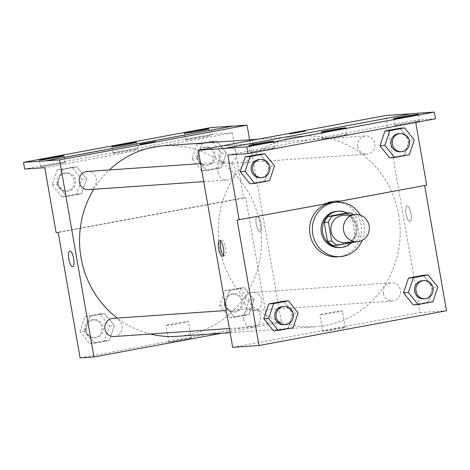 <?xml version="1.0" encoding="UTF-8"?>
<svg xmlns="http://www.w3.org/2000/svg" width="470" height="470" viewBox="0 0 470 470"><rect width="100%" height="100%" fill="white"/><g stroke="black" fill="none" stroke-linecap="round" stroke-linejoin="round"><path stroke-width="0.35" stroke-dasharray="2.35 1.76" d="M342.941 215.407A13.648 12.996 -94 0 1 356.848 228.12A13.648 12.996 -94 0 1 344.833 242.632M359.38 235.881A17.613 16.767 -94 0 1 355.408 241.903L351.237 242.203A17.613 16.767 -94 0 0 355.22 236.169L351.93 217.316L356.09 217.028L359.38 235.881L355.22 236.169M353.522 214.672A17.613 16.767 -94 0 1 356.09 217.028M346.155 213.092A17.613 16.767 -94 0 1 351.93 217.316M333.301 245.528L351.237 242.203M351.63 242.608A18.195 17.325 86 0 0 347.318 213.01M337.078 211.253A18.195 17.325 -94 0 1 355.62 228.209A18.195 17.325 -94 0 1 339.599 247.555M360.461 215.237A27.289 25.985 -94 0 1 362.206 240.387M333.677 202.37A27.289 25.985 -94 0 1 361.489 227.797A27.289 25.985 -94 0 1 337.454 256.826M337.924 201.348L426.684 185.127M334.646 201.231A28.382 27.025 86 0 0 333.6 201.283A28.382 27.025 86 0 0 323.806 203.968L325.886 203.821M237.127 220.042L323.806 203.968M293.086 327.731L288.233 328.072L273.47 330.81L288.233 328.072L293.268 313.267L283.539 301.2L293.268 313.267L298.121 312.932M432.841 301.816L427.988 302.151L413.23 304.889L427.988 302.151L433.023 287.346L423.3 275.279L433.023 287.346L437.876 287.011M243.63 319.412A9.095 8.66 -94 0 1 251.52 308.755A9.095 8.66 -94 0 1 260.791 317.232A9.095 8.66 -94 0 1 252.784 326.909A9.095 8.66 -94 0 1 243.63 319.412M217.992 172.519A9.095 8.66 -94 0 1 225.888 161.868A9.095 8.66 -94 0 1 235.159 170.34A9.095 8.66 -94 0 1 227.145 180.016A9.095 8.66 -94 0 1 217.992 172.519M232.668 347.336L420.145 312.568L385.758 115.52M357.752 146.605A9.095 8.66 -94 0 1 365.642 135.948A9.095 8.66 -94 0 1 374.913 144.425A9.095 8.66 -94 0 1 366.9 154.095A9.095 8.66 -94 0 1 357.752 146.605M383.385 293.492A9.095 8.66 -94 0 1 391.281 282.84A9.095 8.66 -94 0 1 400.552 291.312A9.095 8.66 -94 0 1 392.538 300.988A9.095 8.66 -94 0 1 383.385 293.492M398.689 214.831A95.522 90.951 -94 0 1 315.822 326.721A95.522 90.951 -94 0 1 219.737 248.019A95.522 90.951 -94 0 1 302.604 136.136A95.522 90.951 -94 0 1 398.689 214.831M411.473 113.734L224.631 148.455M344.721 327.443A11.409 0.376 -9.9 0 0 332.243 329.358A11.409 0.376 -9.9 0 0 322.796 331.385A11.409 0.376 -9.9 0 0 334.099 329.793A11.409 0.376 -9.9 0 0 345.274 327.461A11.409 0.376 -9.9 0 0 344.721 327.443M420.145 312.568L446.5 310.74M409.869 221.493A7.961 2.421 -100.5 0 0 409.952 221.488A7.961 2.421 -100.5 0 0 410.88 213.216A7.961 2.421 -100.5 0 0 407.049 205.831A7.961 2.421 -100.5 0 0 406.098 213.962A7.961 2.421 -100.5 0 0 409.869 221.493A7.961 2.421 79.5 0 1 406.092 213.962A7.961 2.421 79.5 0 1 407.044 205.831A7.961 2.421 79.5 0 1 410.874 213.216A7.961 2.421 79.5 0 1 409.946 221.488A7.961 2.421 79.5 0 1 409.863 221.493M415.744 122.453L415.351 120.191L435.461 118.798M341.813 310.782A11.409 0.376 170.1 0 1 342.366 310.799A11.409 0.376 170.1 0 1 331.191 313.137A11.409 0.376 170.1 0 1 319.888 314.724A11.409 0.376 170.1 0 1 329.335 312.697A11.409 0.376 170.1 0 1 341.813 310.782M289.726 133.885L305.406 131.154M223.391 255.21A7.961 2.421 -100.5 0 0 224.619 255.856A7.961 2.421 -100.5 0 0 225.571 247.725A7.961 2.421 -100.5 0 0 221.799 240.194A7.961 2.421 -100.5 0 0 221.717 240.199A7.961 2.421 -100.5 0 0 220.8 241.245M409.288 154.777L404.429 155.118L389.671 157.855L404.429 155.118L409.464 140.313L399.741 128.245L409.464 140.313L414.323 139.978M269.527 180.697L264.675 181.032L249.917 183.77L264.675 181.032L269.709 166.233L259.986 154.166L269.709 166.233L274.562 165.892M227.874 154.959L415.351 120.191M274.069 147.921A12.508 0.417 -9.9 0 0 260.386 150.024A12.508 0.417 -9.9 0 0 250.028 152.245A12.508 0.417 -9.9 0 0 262.425 150.506A12.508 0.417 -9.9 0 0 274.674 147.944A12.508 0.417 -9.9 0 0 274.069 147.921M418.94 121.054A12.508 0.417 -9.9 0 0 405.257 123.158A12.508 0.417 -9.9 0 0 394.9 125.378A12.508 0.417 -9.9 0 0 407.296 123.639A12.508 0.417 -9.9 0 0 419.546 121.078A12.508 0.417 -9.9 0 0 418.94 121.054M346.507 134.49A12.508 0.417 -9.9 0 0 332.819 136.588A12.508 0.417 -9.9 0 0 322.467 138.815A12.508 0.417 -9.9 0 0 334.857 137.07A12.508 0.417 -9.9 0 0 347.113 134.508A12.508 0.417 -9.9 0 0 346.507 134.49M93.736 189.269A95.522 90.951 -94 0 1 109.316 169.952M163.901 145.759A95.522 90.951 -94 0 1 261.238 234.753A95.522 90.951 -94 0 1 177.12 336.344M150.3 334.017A95.522 90.951 -94 0 1 117.23 318.072M114.081 336.532A9.095 8.66 86 0 0 121.971 325.874A9.095 8.66 86 0 0 112.818 318.378M219.049 156.228A9.095 8.66 -94 0 1 226.939 145.571A9.095 8.66 -94 0 1 236.21 154.048A9.095 8.66 -94 0 1 228.197 163.719A9.095 8.66 -94 0 1 219.049 156.228M87.185 171.491A9.095 8.66 -94 0 1 96.456 179.963A9.095 8.66 -94 0 1 88.442 189.639M244.682 303.115A9.095 8.66 -94 0 1 252.578 292.463A9.095 8.66 -94 0 1 261.849 300.935A9.095 8.66 -94 0 1 253.835 310.611A9.095 8.66 -94 0 1 244.682 303.115M221.887 333.236L281.442 322.191L249.611 139.813M254.094 299.76L249.059 314.565L234.301 317.303L224.578 305.236L229.613 290.431L244.371 287.693L254.094 299.76L244.371 287.693L229.613 290.431L224.578 305.236L234.301 317.303L249.059 314.565L254.094 299.76L249.241 300.101L239.518 288.034L224.754 290.771L219.719 305.576L229.448 317.638L244.206 314.9L249.241 300.101M84.817 331.156L89.852 316.351L104.616 313.613L114.339 325.681L109.304 340.486L94.546 343.223L84.817 331.156L94.546 343.223L109.304 340.486L114.339 325.681L104.616 313.613L89.852 316.351L84.817 331.156L79.965 331.491L89.688 343.558L104.452 340.821L109.487 326.015L99.758 313.948L85 316.686L79.965 331.491M80.094 357.923L267.571 323.154L245.675 197.688L58.198 232.456M190.761 338.124A11.409 0.376 -9.9 0 0 178.283 340.039A11.409 0.376 -9.9 0 0 168.836 342.066A11.409 0.376 -9.9 0 0 180.139 340.48A11.409 0.376 -9.9 0 0 191.314 338.142A11.409 0.376 -9.9 0 0 190.761 338.124M267.571 323.154L281.442 322.191M260.069 231.886A7.961 2.421 -100.5 0 0 260.151 231.88A7.961 2.421 -100.5 0 0 261.079 223.608A7.961 2.421 -100.5 0 0 257.249 216.224A7.961 2.421 -100.5 0 0 256.297 224.355A7.961 2.421 -100.5 0 0 260.069 231.886A7.961 2.421 79.5 0 1 256.291 224.355A7.961 2.421 79.5 0 1 257.243 216.224A7.961 2.421 79.5 0 1 261.073 223.608A7.961 2.421 79.5 0 1 260.151 231.88A7.961 2.421 79.5 0 1 260.063 231.886M245.675 197.688L243.595 197.829L232.262 132.893L212.152 134.291L210.977 127.57M72.674 266.649L72.68 266.643A7.961 2.421 -100.5 0 0 72.68 266.643A7.961 2.421 -100.5 0 0 73.631 258.512A7.961 2.421 -100.5 0 0 69.86 250.98A7.961 2.421 -100.5 0 0 69.772 250.992L69.772 250.992M187.853 321.462A11.409 0.376 170.1 0 1 188.405 321.486A11.409 0.376 170.1 0 1 177.231 323.818A11.409 0.376 170.1 0 1 165.928 325.404A11.409 0.376 170.1 0 1 175.375 323.378A11.409 0.376 170.1 0 1 187.853 321.462M139.925 144.278L155.605 141.541M212.152 134.291L24.675 169.059M243.595 197.829L56.118 232.597M62.14 169.605L76.898 166.868L86.621 178.935L81.586 193.74L66.828 196.472L57.105 184.41L62.14 169.605L57.105 184.41L66.828 196.472L81.586 193.74L86.621 178.935L76.898 166.868L62.14 169.605L57.281 169.94L52.246 184.745L61.97 196.812L76.733 194.075L81.768 179.27L72.045 167.203L57.281 169.94M201.894 143.685L216.652 140.947L226.376 153.014L221.341 167.819L206.583 170.557L196.859 158.49L201.894 143.685L196.859 158.49L206.583 170.557L221.341 167.819L226.376 153.014L216.652 140.947L201.894 143.685L197.042 144.026L192.001 158.825L201.73 170.892L216.488 168.154L221.523 153.349L211.8 141.288L197.042 144.026M232.262 132.893L44.785 167.661M137.064 149.019A12.508 0.417 -9.9 0 0 123.381 151.123A12.508 0.417 -9.9 0 0 113.023 153.343A12.508 0.417 -9.9 0 0 125.419 151.599A12.508 0.417 -9.9 0 0 137.669 149.043A12.508 0.417 -9.9 0 0 137.064 149.019M186.061 139.931A12.508 0.417 -9.9 0 0 199.75 137.833A12.508 0.417 -9.9 0 0 210.102 135.607A12.508 0.417 -9.9 0 0 197.711 137.352A12.508 0.417 -9.9 0 0 185.456 139.907A12.508 0.417 -9.9 0 0 186.061 139.931M41.196 166.797A12.508 0.417 -9.9 0 0 54.878 164.7A12.508 0.417 -9.9 0 0 65.236 162.473A12.508 0.417 -9.9 0 0 52.84 164.218A12.508 0.417 -9.9 0 0 40.59 166.774A12.508 0.417 -9.9 0 0 41.196 166.797M86.204 330.334A9.095 8.66 -94 0 1 94.094 319.676A9.095 8.66 -94 0 1 103.365 328.154A9.095 8.66 -94 0 1 95.357 337.83A9.095 8.66 -94 0 1 86.204 330.334M109.487 326.015L114.339 325.681M99.758 313.948L104.616 313.613M85 316.686L89.852 316.351M89.688 343.558L94.546 343.223M104.452 340.821L109.304 340.486M84.817 330.434A9.095 8.66 -94 0 1 92.708 319.776A9.095 8.66 -94 0 1 101.978 328.248A9.095 8.66 -94 0 1 93.965 337.924A9.095 8.66 -94 0 1 84.817 330.434M225.958 304.419A9.095 8.66 -94 0 1 233.849 293.762A9.095 8.66 -94 0 1 243.119 302.239A9.095 8.66 -94 0 1 235.112 311.91A9.095 8.66 -94 0 1 225.958 304.419M239.518 288.034L244.371 287.693M224.754 290.771L229.613 290.431M219.719 305.576L224.578 305.236M229.448 317.638L234.301 317.303M244.206 314.9L249.059 314.565M224.572 304.513A9.095 8.66 -94 0 1 232.462 293.856A9.095 8.66 -94 0 1 241.733 302.333A9.095 8.66 -94 0 1 233.725 312.01A9.095 8.66 -94 0 1 224.572 304.513M58.486 183.588A9.095 8.66 -94 0 1 66.376 172.931A9.095 8.66 -94 0 1 75.647 181.408A9.095 8.66 -94 0 1 67.639 191.084A9.095 8.66 -94 0 1 58.486 183.588M81.768 179.27L86.621 178.935M72.045 167.203L76.898 166.868M52.246 184.745L57.105 184.41M61.97 196.812L66.828 196.472M76.733 194.075L81.586 193.74M57.099 183.682A9.095 8.66 -94 0 1 64.989 173.03A9.095 8.66 -94 0 1 74.26 181.502A9.095 8.66 -94 0 1 66.252 191.178A9.095 8.66 -94 0 1 57.099 183.682M198.24 157.667A9.095 8.66 -94 0 1 206.136 147.016A9.095 8.66 -94 0 1 215.407 155.488A9.095 8.66 -94 0 1 207.393 165.164A9.095 8.66 -94 0 1 198.24 157.667M221.523 153.349L226.376 153.014M211.8 141.288L216.652 140.947M192.001 158.825L196.859 158.49M201.73 170.892L206.583 170.557M216.488 168.154L221.341 167.819M196.854 157.767A9.095 8.66 -94 0 1 204.75 147.11A9.095 8.66 -94 0 1 214.02 155.588A9.095 8.66 -94 0 1 206.007 165.264A9.095 8.66 -94 0 1 196.854 157.767M282.728 306.593A9.095 8.66 -94 0 1 291.999 315.065A9.095 8.66 -94 0 1 283.992 324.741M288.233 328.072L293.268 313.267M422.489 280.672A9.095 8.66 -94 0 1 431.76 289.15A9.095 8.66 -94 0 1 423.746 298.826M427.988 302.151L433.023 287.346M259.176 159.553A9.095 8.66 -94 0 1 268.446 168.031A9.095 8.66 -94 0 1 260.433 177.707M264.675 181.032L269.709 166.233M398.93 133.639A9.095 8.66 -94 0 1 408.201 142.116A9.095 8.66 -94 0 1 400.193 151.787M404.429 155.118L409.464 140.313M345.274 327.461L342.366 310.799M322.796 331.385L319.888 314.724M222.475 256.25L224.619 255.856M219.572 240.599L221.717 240.199M333.6 201.283L335.68 201.137M347.113 134.508L345.938 127.793M322.467 138.815L321.292 132.094M419.546 121.078L418.37 114.363M394.9 125.378L393.725 118.663M274.674 147.944L273.505 141.229M250.028 152.245L248.859 145.53M230.106 332.666L315.822 326.721M257.836 139.243L302.604 136.136M251.52 308.755L226.24 310.511M252.784 326.909L229.389 328.53M228.197 163.719L366.9 154.095M226.939 145.571L365.642 135.948M203.751 181.637L227.145 180.016M200.608 163.619L225.888 161.868M253.835 310.611L392.538 300.988M252.578 292.463L391.281 282.84M191.314 338.142L188.405 321.486M168.836 342.066L165.928 325.404M65.236 162.473L64.061 155.758M40.59 166.774L39.415 160.059M210.102 135.607L208.933 128.892M185.456 139.907L184.287 133.192M137.669 149.043L136.494 142.322M113.023 153.343L111.854 146.628M93.965 337.924L95.357 337.83M92.708 319.776L94.094 319.676M233.725 312.01L235.112 311.91M232.462 293.856L233.849 293.762M66.252 191.178L67.639 191.084M64.989 173.03L66.376 172.931M206.007 165.264L207.393 165.164M204.75 147.11L206.136 147.016"/><path stroke-width="0.7" d="M343.588 230.523A13.648 12.996 -94 0 1 355.426 214.543A13.648 12.996 -94 0 1 369.332 227.257A13.648 12.996 -94 0 1 357.318 241.768A13.648 12.996 -94 0 1 343.588 230.523M357.318 241.768L344.833 242.632A13.648 12.996 -94 0 1 331.103 231.393A13.648 12.996 -94 0 1 342.941 215.407L355.426 214.543M324.235 222.451A17.613 16.767 -94 0 1 328.219 216.417L346.155 213.092L350.315 212.804L332.378 216.13A17.613 16.767 -94 0 0 328.395 222.163L324.235 222.451L327.525 241.304A17.613 16.767 -94 0 0 333.301 245.528L337.46 245.24L355.396 241.915A17.613 16.767 -94 0 1 355.396 241.915M350.315 212.804A17.613 16.767 -94 0 1 353.522 214.672M328.395 222.163L331.685 241.016A17.613 16.767 -94 0 0 337.46 245.24M328.219 216.417L332.378 216.13M327.525 241.304L331.685 241.016M347.318 213.01A18.195 17.325 86 0 0 338.471 211.159A18.195 17.325 86 0 0 336.602 211.394A18.195 17.325 86 0 0 322.538 231.493A18.195 17.325 86 0 0 340.985 247.461A18.195 17.325 86 0 0 351.63 242.608M340.985 247.461L339.599 247.555A18.195 17.325 -94 0 1 321.298 232.568A18.195 17.325 -94 0 1 335.216 211.494A18.195 17.325 -94 0 1 337.078 211.253L338.471 211.159M362.206 240.387A27.289 25.985 -94 0 1 340.227 256.632A27.289 25.985 -94 0 1 312.773 234.148A27.289 25.985 -94 0 1 336.45 202.182A27.289 25.985 -94 0 1 360.461 215.237M340.227 256.632L337.454 256.826A27.289 25.985 -94 0 1 310 234.342A27.289 25.985 -94 0 1 333.677 202.37L336.45 202.182M411.473 113.734L385.758 115.52L198.275 150.288L232.668 347.336L259.023 345.509L237.127 220.042L325.886 203.821A28.382 27.025 -94 0 1 335.68 201.137A28.382 27.025 -94 0 1 340.004 201.201L337.924 201.348A28.382 27.025 86 0 0 334.646 201.231M259.023 345.509L446.5 310.74L424.645 185.509M288.398 300.865L283.539 301.2L268.781 303.937L263.746 318.742L273.47 330.81L278.328 330.469L293.086 327.731L298.121 312.932L288.398 300.865L273.634 303.602L268.599 318.402L278.328 330.469M428.152 274.944L423.3 275.279L408.536 278.017L403.501 292.822L413.23 304.889L418.083 304.554L432.841 301.816L437.876 287.011L428.152 274.944L413.394 277.682L408.36 292.487L418.083 304.554M219.655 240.587A7.961 2.421 79.5 0 1 223.426 248.119A7.961 2.421 79.5 0 1 222.475 256.25A7.961 2.421 79.5 0 1 218.644 248.865A7.961 2.421 79.5 0 1 219.572 240.599A7.961 2.421 79.5 0 1 219.655 240.587M239.207 219.895L227.874 154.959L247.984 153.567L246.815 146.846L198.275 150.288M305.406 131.154L289.726 133.885M247.984 153.567L435.461 118.798L434.292 112.077L412.096 113.617L224.619 148.385M340.004 201.201L426.684 185.127L415.744 122.453M220.8 241.245A7.961 2.421 -100.5 0 0 220.788 248.471A7.961 2.421 -100.5 0 0 223.391 255.21M246.815 146.846L434.292 112.077M272.9 141.206A12.508 0.417 -9.9 0 0 259.217 143.303A12.508 0.417 -9.9 0 0 248.859 145.53A12.508 0.417 -9.9 0 0 261.25 143.785A12.508 0.417 -9.9 0 0 273.505 141.229A12.508 0.417 -9.9 0 0 272.9 141.206M417.765 114.339A12.508 0.417 -9.9 0 0 404.082 116.437A12.508 0.417 -9.9 0 0 393.725 118.663A12.508 0.417 -9.9 0 0 406.121 116.918A12.508 0.417 -9.9 0 0 418.37 114.363A12.508 0.417 -9.9 0 0 417.765 114.339M345.332 127.769A12.508 0.417 -9.9 0 0 331.65 129.873A12.508 0.417 -9.9 0 0 321.292 132.094A12.508 0.417 -9.9 0 0 333.688 130.355A12.508 0.417 -9.9 0 0 345.938 127.793A12.508 0.417 -9.9 0 0 345.332 127.769M404.594 127.91L399.741 128.245L384.983 130.983L379.948 145.788L389.671 157.855L394.524 157.515L409.288 154.777L414.323 139.978L404.594 127.91L389.836 130.648L384.801 145.447L394.524 157.515M264.839 153.825L259.986 154.166L245.222 156.904L240.188 171.703L249.917 183.77L254.769 183.435L269.527 180.697L274.562 165.892L264.839 153.825L250.081 156.563L245.046 171.368L254.769 183.435M117.23 318.072A95.522 90.951 -94 0 1 81.034 257.642A95.522 90.951 -94 0 1 93.736 189.269M109.316 169.952A95.522 90.951 -94 0 1 163.901 145.759L257.836 139.243M230.106 332.666L177.12 336.344A95.522 90.951 -94 0 1 150.3 334.017M226.24 310.511L112.818 318.378A9.095 8.66 86 0 0 104.927 329.035A9.095 8.66 86 0 0 114.081 336.532L229.389 328.53M203.751 181.637L88.442 189.639A9.095 8.66 -94 0 1 79.289 182.143A9.095 8.66 -94 0 1 87.185 171.491L200.608 163.619M249.611 139.813L247.055 125.143L59.573 159.912L93.965 356.959L221.887 333.236M155.605 141.546L139.925 144.278M93.965 356.959L80.094 357.923L58.198 232.456L56.118 232.597L44.785 167.661L24.675 169.059L23.5 162.338L210.977 127.57L233.173 126.031L45.708 160.869L59.573 159.912M233.185 126.107L247.055 125.143M69.854 250.98A7.961 2.421 79.5 0 1 73.626 258.512A7.961 2.421 79.5 0 1 72.674 266.649A7.961 2.421 79.5 0 1 68.843 259.258A7.961 2.421 79.5 0 1 69.772 250.992A7.961 2.421 79.5 0 1 69.854 250.98M23.5 162.338L45.708 160.869M69.772 250.992A7.961 2.421 -100.5 0 0 68.849 259.258A7.961 2.421 -100.5 0 0 72.674 266.643M135.889 142.304A12.508 0.417 -9.9 0 0 122.206 144.402A12.508 0.417 -9.9 0 0 111.854 146.628A12.508 0.417 -9.9 0 0 124.245 144.883A12.508 0.417 -9.9 0 0 136.494 142.322A12.508 0.417 -9.9 0 0 135.889 142.304M184.892 133.216A12.508 0.417 -9.9 0 0 198.575 131.112A12.508 0.417 -9.9 0 0 208.933 128.892A12.508 0.417 -9.9 0 0 196.536 130.631A12.508 0.417 -9.9 0 0 184.287 133.192A12.508 0.417 -9.9 0 0 184.892 133.216M40.021 160.082A12.508 0.417 -9.9 0 0 53.703 157.979A12.508 0.417 -9.9 0 0 64.061 155.758A12.508 0.417 -9.9 0 0 51.671 157.497A12.508 0.417 -9.9 0 0 39.415 160.059A12.508 0.417 -9.9 0 0 40.021 160.082M233.173 126.031L45.69 160.799M285.378 324.647L283.992 324.741A9.095 8.66 -94 0 1 274.838 317.244A9.095 8.66 -94 0 1 282.728 306.593L284.121 306.493A9.095 8.66 -94 0 1 293.392 314.971A9.095 8.66 -94 0 1 285.378 324.647A9.095 8.66 -94 0 1 276.225 317.15A9.095 8.66 -94 0 1 284.121 306.493M283.539 301.2L268.781 303.937L273.634 303.602M268.781 303.937L263.746 318.742L268.599 318.402M263.746 318.742L273.47 330.81M425.133 298.726L423.746 298.826A9.095 8.66 -94 0 1 414.593 291.329A9.095 8.66 -94 0 1 422.489 280.672L423.875 280.578A9.095 8.66 -94 0 1 433.146 289.05A9.095 8.66 -94 0 1 425.133 298.726A9.095 8.66 -94 0 1 415.979 291.236A9.095 8.66 -94 0 1 423.875 280.578M423.3 275.279L408.536 278.017L413.394 277.682M408.536 278.017L403.501 292.822L408.36 292.487M403.501 292.822L413.23 304.889M261.819 177.607L260.433 177.707A9.095 8.66 -94 0 1 251.286 170.211A9.095 8.66 -94 0 1 259.176 159.553L260.562 159.459A9.095 8.66 -94 0 1 269.833 167.937A9.095 8.66 -94 0 1 261.819 177.607A9.095 8.66 -94 0 1 252.672 170.117A9.095 8.66 -94 0 1 260.562 159.459M259.986 154.166L245.222 156.904L250.081 156.563M245.222 156.904L240.188 171.703L245.046 171.368M240.188 171.703L249.917 183.77M401.58 151.692L400.193 151.787A9.095 8.66 -94 0 1 391.04 144.296A9.095 8.66 -94 0 1 398.93 133.639L400.317 133.539A9.095 8.66 -94 0 1 409.587 142.016A9.095 8.66 -94 0 1 401.58 151.692A9.095 8.66 -94 0 1 392.427 144.196A9.095 8.66 -94 0 1 400.317 133.539M399.741 128.245L384.983 130.983L389.836 130.648M384.983 130.983L379.948 145.788L384.801 145.447M379.948 145.788L389.671 157.855"/></g></svg>
